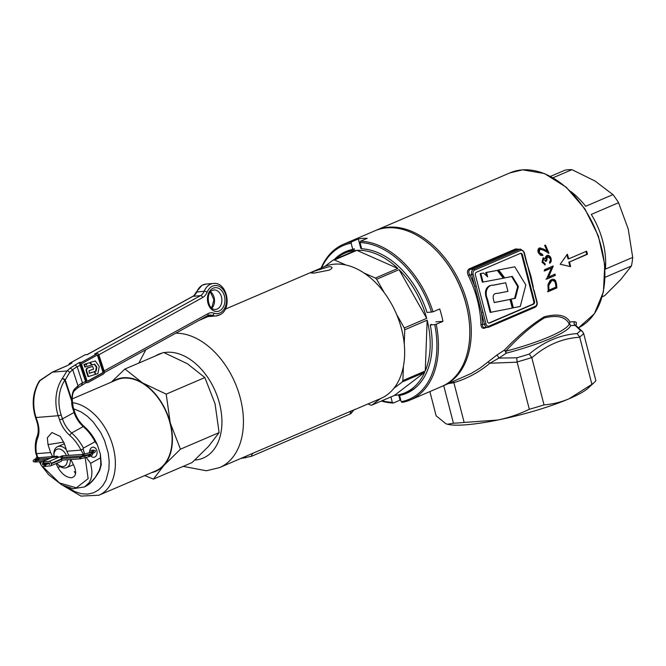 <?xml version="1.0" encoding="UTF-8"?>
<svg xmlns="http://www.w3.org/2000/svg" width="666" height="666" viewBox="0 0 666 666"><rect width="100%" height="100%" fill="white"/><g stroke="black" fill="none" stroke-linecap="round" stroke-linejoin="round"><path stroke-width="1" d="M329.087 270.163L331.352 268.864L332.093 267.657L331.227 266.858L328.929 266.7L314.252 271.212L311.039 272.977L314.002 273.102L329.087 270.163M394.397 395.446L424.683 372.319A76.024 50.474 66.8 0 1 404.953 392.815A76.024 50.474 66.8 0 1 394.397 395.446L372.003 405.053A76.024 50.474 66.8 0 1 371.353 405.103A76.024 50.474 66.8 0 1 370.712 405.144L367.99 403.937M225.25 309.166L324.334 266.666A71.678 47.594 66.8 0 1 324.708 266.508L333.183 260.04A76.024 50.474 66.8 0 1 333.824 259.99A76.024 50.474 66.8 0 1 334.474 259.948L356.868 250.341A76.024 50.474 66.8 0 1 397.818 268.44L356.868 250.341M399.067 269.655A76.024 50.474 66.8 0 1 426.69 318.373L399.067 269.655L376.673 279.254A76.024 50.474 66.8 0 0 375.424 278.047L397.818 268.44M427.156 320.18A76.024 50.474 66.8 0 1 425.266 370.979L427.156 320.18L404.762 329.778A76.024 50.474 66.8 0 0 404.295 327.972L426.69 318.373M424.683 372.319L402.289 381.926A76.024 50.474 66.8 0 0 402.88 380.577L425.266 370.979M175.766 333.2A71.678 47.594 66.8 0 1 238.503 391.949A71.678 47.594 66.8 0 1 219.622 467.574L352.863 410.289M324.708 266.508A71.678 47.594 66.8 0 1 334.898 264.136A71.678 47.594 66.8 0 1 345.929 265.01A71.678 47.594 66.8 0 1 363.969 272.985A71.678 47.594 66.8 0 1 384.399 292.882A71.678 47.594 66.8 0 1 396.57 314.344A71.678 47.594 66.8 0 1 404.237 343.989A71.678 47.594 66.8 0 1 403.405 366.367A71.678 47.594 66.8 0 1 393.822 388.395A71.678 47.594 66.8 0 1 380.844 398.426L354.67 409.648C354.762 408.907 353.646 410.09 351.332 413.195M372.003 405.053L380.469 398.584M393.822 388.395L402.289 381.926M402.88 380.577L403.405 366.367M404.237 343.989L404.762 329.778M404.295 327.972L396.57 314.344M384.399 292.882L376.673 279.254M375.424 278.047L363.969 272.985M345.929 265.01L334.474 259.948M335.83 258.908A76.024 50.474 66.8 0 1 345.013 253.072A76.024 50.474 66.8 0 1 355.577 250.433L333.183 260.04M240.859 458.466L251.507 456.293L350.033 414.036C351.573 413.328 351.756 412.937 350.582 412.853M245.679 457.85L243.232 457.442M243.573 458.125L242.224 457.875M72.411 402.63A49.525 32.884 66.8 0 1 113.237 447.327A49.525 32.884 66.8 0 1 98.926 495.229L155.653 470.904A49.525 32.884 -113.2 0 0 169.963 422.993A49.525 32.884 -113.2 0 0 116.608 379.87L72.294 398.876M111.33 382.134L124.958 369.014L142.516 382.892L166.209 394.13L204.862 377.555L215.051 403.762L219.097 432.609L208.658 446.262L192.091 462.545L153.438 479.129L144.755 475.574M166.209 394.13L170.263 422.977L180.453 449.184L219.097 432.609M180.453 449.184L163.878 465.467L153.438 479.129M124.958 369.014L163.611 352.439L187.304 363.678L204.862 377.555M112.596 381.593A49.958 33.167 66.8 0 1 142.516 382.892A49.958 33.167 66.8 0 1 170.263 422.977A49.958 33.167 66.8 0 1 163.878 465.467A49.958 33.167 66.8 0 1 151.64 472.619M67.158 458.241A9.232 6.127 -113.2 0 0 66.95 457.317A9.232 6.127 -113.2 0 0 66.875 457.043M66.375 455.577A9.232 6.127 -113.2 0 0 58.525 448.942A9.232 6.127 -113.2 0 0 53.971 456.002A9.232 6.127 -113.2 0 0 54.013 456.451M53.971 456.002L53.888 454.945A11.405 7.567 66.8 0 1 57.642 446.645A11.405 7.567 66.8 0 1 66.359 449.775M70.396 459.54A11.405 7.567 66.8 0 1 66.633 467.599A11.405 7.567 66.8 0 1 58.025 464.593L57.318 463.811A9.232 6.127 -113.2 0 0 64.202 466.275A9.232 6.127 -113.2 0 0 67.333 459.756M56.826 463.228A9.232 6.127 -113.2 0 0 57.318 463.811M510.039 299.45L512.279 308.1L490.151 312.412L486.721 299.117C483.674 291.325 486.405 285.231 492.673 285.256L505.727 282.759L507.95 291.367L497.652 293.373C493.947 293.198 492.532 295.171 493.414 299.284L494.264 302.58L510.039 299.45L494.239 302.489M490.892 312.362L487.454 299.067C484.207 292.049 487.654 284.524 493.414 285.206L505.727 282.759M513.361 307.809L520.271 306.443L525.84 284.99L514.81 266.816L497.96 270.055L504.054 278.022L512.321 276.407L518.423 286.455L517.682 286.513L514.602 298.368L510.381 299.209L512.62 307.867L513.361 307.809L511.122 299.151L510.381 299.209M514.81 266.816L497.96 270.055M498.701 270.005L504.795 277.972M511.638 276.548L517.682 286.513M518.423 286.455L515.342 298.318L514.602 298.368M515.342 298.318L511.122 299.151M497.294 270.388L486.505 272.477L487.645 276.906L483.616 273.052L480.119 273.618L482.334 282.168L503.313 278.238L497.294 270.388L485.764 272.527L486.646 275.949M483.616 273.052L480.119 273.618M480.86 273.568L483.066 282.118M486.505 272.477L485.764 272.527M533.533 304.154L532.792 304.204A2.173 1.582 86 0 0 533.749 301.49L534.49 301.44A2.173 1.582 -94 0 1 533.533 304.154L489.493 323.043A2.173 1.582 -94 0 1 489.11 323.135A2.173 1.582 -94 0 1 487.47 321.603L475.407 274.966A2.173 1.582 -94 0 1 476.365 272.252L520.404 253.363A2.173 1.582 -94 0 1 520.787 253.271A2.173 1.582 -94 0 1 522.427 254.795L534.49 301.44M522.427 254.795L521.686 254.845L533.749 301.49M521.686 254.845A2.173 1.582 86 0 0 520.421 253.355M488.736 323.102A2.173 1.582 86 0 0 488.752 323.093L489.493 323.043M532.792 304.204L488.752 323.093M509.973 172.869L522.644 169.83L544.513 173.576L566.158 187.179L584.881 208.866L598.318 235.872L604.77 264.768L603.413 291.883L594.363 313.794L578.704 327.68A84.715 56.244 -113.2 0 0 597.968 235.989A84.715 56.244 -113.2 0 0 522.452 169.872A84.715 56.244 -113.2 0 0 509.973 172.869L376.365 230.17A84.715 56.244 66.8 0 1 388.844 227.181A84.715 56.244 66.8 0 1 464.893 294.813A84.715 56.244 66.8 0 1 443.148 385.88L471.345 373.385L480.078 368.09L497.086 354.895L504.503 350.033C517.998 335.814 531.26 324.717 544.305 316.766C557.65 313.403 566.208 315.135 569.963 321.961L569.214 324.001C565.717 316.833 557.425 314.81 544.347 317.915C531.601 325.865 518.722 336.971 505.71 351.232A70.596 11.871 -14.5 0 0 549.225 336.788A70.596 11.871 -14.5 0 0 569.214 324.001L570.729 325.541C569.255 328.979 562.487 333.308 550.432 338.528C538.111 343.764 523.376 348.659 506.243 353.196L498.917 358.083L516.733 357.809L517.149 362.171L529.32 409.265A83.633 14.069 165.5 0 0 544.014 404.878L531.768 357.567A83.633 14.069 165.5 0 1 517.099 361.946M575.948 325.366L570.729 325.541L569.497 323.976L569.963 321.961L574.567 321.661L576.323 322.377L576.04 325.433M553.221 266.242L548.534 276.981L555.061 274.159L555.302 275.408L546.661 279.137A84.715 56.244 -113.2 0 0 546.611 278.871L551.44 268.023L544.83 270.879L544.513 269.697L553.146 265.967A84.715 56.244 66.8 0 1 553.221 266.242L552.48 266.292A83.633 55.519 -113.2 0 0 552.472 266.258L547.793 277.031L548.534 276.981M539.335 248.027L543.531 249.042L547.119 250.99L544.696 245.521L545.529 245.163L548.984 253.213L543.556 250.216L539.893 249.167L539.252 252.506L542.499 254.354A84.715 56.244 66.8 0 1 542.948 255.494L540.409 255.236L538.394 252.797C537.52 250.574 537.828 248.984 539.335 248.027L540.101 247.844M540.451 249.034L539.119 249.226L540.451 249.034M541.125 254.529L542.499 254.354M586.646 251.165A84.715 56.244 66.8 0 1 587.454 254.27L569.538 261.954A84.715 56.244 66.8 0 1 570.579 266.633L560.189 264.244L567.365 254.196A84.715 56.244 66.8 0 1 568.731 258.849L586.646 251.165M486.197 327.497L484.706 328.138C482.434 328.771 481.185 327.572 480.952 324.533C480.361 307.9 476.123 291.525 468.248 275.408C466.899 272.311 467.266 270.105 469.355 268.781L515.634 248.934L518.989 249.234M543.04 257.884L545.362 258.649L545.596 256.926L546.844 255.486C548.709 255.003 550.124 255.952 551.09 258.333L551.265 261.288L549.816 263.353L549.458 262.179L550.391 260.772L550.241 258.683L547.352 256.626L546.686 260.93L545.895 261.272L543.489 259.132L542.865 261.913L544.996 263.594L545.221 264.827L542.024 262.279L543.04 257.884L543.564 257.759M546.844 255.486L547.527 255.311M547.835 256.51L546.595 256.685L547.835 256.51M543.806 259.049L542.74 259.182L543.806 259.049M556.551 284.041L556.893 287.903L548.251 291.633L547.976 284.557L550.199 280.303L552.372 279.237L554.154 279.42L555.619 280.686L556.551 284.041L555.785 284.099L554.87 280.744L553.096 279.362M476.215 286.097L486.005 323.959A3.255 2.373 86 0 0 489.044 326.107L535.322 306.26A3.255 2.373 86 0 0 536.763 302.189L524.2 252.223L520.604 249.117A4.346 3.163 -94 0 0 519.838 249.309L516.491 249.542L470.213 269.389C468.564 270.496 468.373 272.277 469.622 274.725A85.797 56.968 66.8 0 1 474.725 286.472L476.215 286.097L473.135 274.209A3.255 2.373 86 0 1 474.575 270.138A1.082 0.724 -113.2 0 0 473.559 269.156L519.838 249.309A1.082 0.724 -113.2 0 1 520.854 250.291L474.575 270.138M520.604 249.117L516.491 249.542A1.082 0.724 -113.2 0 1 515.634 248.934M480.952 324.533L482.484 324.475C482.5 326.923 483.416 327.913 485.223 327.439M484.498 327.622L487.812 327.389A4.346 3.163 -94 0 1 484.515 324.334L471.653 274.583L468.248 275.408M447.535 424.267A76.024 12.787 -14.5 0 0 447.727 424.317A76.024 12.787 -14.5 0 0 497.818 420.038A76.024 12.787 -14.5 0 0 569.039 398.801A76.024 12.787 -14.5 0 0 588.361 387.945L594.405 382.301A83.633 14.069 165.5 0 1 591.899 384.34L579.728 337.254C562.254 338.278 546.295 345.121 531.834 357.792M429.878 391.575L436.155 415.842L445.879 423.709L447.444 424.242L453.438 423.201L443.723 385.639M453.438 423.201A83.633 14.069 165.5 0 0 464.152 422.444L453.887 382.742L448.534 383.574M574.567 321.661L573.959 323.11L574.508 324.775L580.477 330.469L582.467 331.526L583.641 333.408A83.633 14.069 165.5 0 1 579.67 337.021L579.728 337.254M576.456 324.101L575.674 325M583.641 333.408L595.879 380.719A83.633 14.069 165.5 0 1 594.405 382.301M516.733 357.809A81.46 13.703 -14.5 0 0 529.245 354.079C543.897 341.716 559.848 334.873 577.089 333.558L579.67 337.021M544.014 404.878C552.63 404.212 560.972 402.189 569.039 398.801L591.899 384.34M517.149 362.171L489.826 363.236C479.462 372.053 467.465 378.529 453.862 382.659L453.887 382.742M464.152 422.444L497.818 420.038C508.799 417.749 519.305 414.152 529.32 409.265M497.086 354.895L498.917 358.083L489.826 363.236L488.053 362.021M529.245 354.079L531.768 357.567M585.98 251.448L586.721 254.329L587.454 254.27M586.721 254.329L569.538 261.954M568.806 262.004L569.963 266.483M566.941 254.803L567.998 258.899L568.731 258.849M533.682 290.301L527.281 264.111M486.005 323.959L482.484 324.475A85.797 56.968 66.8 0 0 481.443 312.446L482.933 312.071M541.741 254.404L538.486 252.564L539.252 252.506M542.948 255.494L542.191 255.544A83.633 55.519 -113.2 0 0 541.766 254.479M547.119 250.99L540.376 248.027M538.486 252.564L539.119 249.226M548.235 253.263L544.755 245.213M544.63 264.868L544.247 263.653L542.124 261.963L542.865 261.913M544.247 263.653L544.996 263.594M545.362 258.649L543.722 258.017M549.675 262.87L550.516 261.347L550.341 258.391L549.142 256.352L547.236 255.378M550.341 258.391L551.09 258.333M545.146 261.33L545.937 260.989L546.595 256.685M545.937 260.989L546.686 260.93M542.124 261.963L542.74 259.182M544.089 270.937L551.44 268.023M545.92 279.187L555.302 275.408M554.553 275.458L554.32 274.217M547.477 291.691L556.893 287.903M549 290.11L548.235 290.16A83.633 55.519 -113.2 0 0 548.168 289.302L548.018 285.448L548.776 285.389L548.926 289.252A84.715 56.244 66.8 0 1 549 290.11L555.985 287.096L555.253 282.301L553.246 280.478L551.681 280.736L548.776 285.389M548.018 285.448L550.932 280.794L551.681 280.736M550.932 280.794L552.73 280.461M556.118 287.962L555.785 284.099M505.71 351.232L506.243 353.196L504.503 350.033L505.71 351.232M453.221 381.568L453.862 382.659M570.804 191.525A66.25 43.989 66.8 0 1 585.672 206.302L612.945 194.605A66.25 43.989 -113.2 0 1 618.556 202.714L591.283 214.41A66.25 43.989 66.8 0 1 602.813 241.442A66.25 43.989 66.8 0 1 605.427 269.106L632.7 257.409A66.25 43.989 -113.2 0 1 631.41 266L605.144 277.264M550.566 176.365L565.059 170.146A66.25 43.989 -113.2 0 1 571.969 169.655L553.088 177.755M602.206 296.761L604.57 295.746L620.579 279.762L631.41 266M571.969 169.655L595.038 181.027L612.945 194.605M618.556 202.714L628.213 228.954L632.7 257.409M94.43 371.695L95.33 374.417L88.495 376.54L87.979 376.581L86.597 372.394C85.564 369.722 86.114 368.156 88.253 367.699L92.699 366.433L93.59 369.147L88.944 370.787L89.386 373.251L94.43 371.695L89.352 373.151M88.495 376.54L87.121 372.352C86.13 369.697 86.68 368.132 88.769 367.657L92.699 366.433M96.878 367.191L96.12 371.145L94.772 371.561L95.671 374.292L97.877 373.609L99.251 366.458L95.321 360.955L89.66 362.587L91.783 364.96L94.705 364.144L96.878 367.191L96.362 367.232L95.604 371.187L94.289 371.703M95.321 360.955L89.66 362.587M90.176 362.545L92.308 364.918M94.264 364.294L96.362 367.232M96.12 371.145L95.604 371.187M94.772 371.561L94.256 371.603M89.727 362.72L86.28 363.769L86.738 365.168L85.356 364.061L83.958 364.36L84.84 367.058L91.833 365.051L89.727 362.72L85.756 363.811L86.014 364.585M85.356 364.061L83.958 364.36M84.474 364.319L85.356 367.016M86.28 363.769L85.756 363.811M87.546 381.127A1.307 0.957 85.4 0 0 87.579 381.11L102.231 373.027A1.307 0.957 85.4 0 0 102.706 371.337L97.669 356.019A1.307 0.957 85.4 0 0 96.961 355.228L82.276 363.328A1.307 0.957 85.4 0 0 81.801 365.018L86.846 380.336A1.307 0.957 85.4 0 0 88.112 381.069L102.764 372.985A1.307 0.957 85.4 0 0 103.238 371.295L98.202 355.969A1.307 0.957 85.4 0 0 96.928 355.244M88.22 382.434L103.455 374.034A2.173 1.59 85.4 0 0 104.237 371.22L98.934 355.086A2.173 1.59 85.4 0 0 97.311 353.721A2.173 1.59 85.4 0 0 96.82 353.871L81.585 362.279A2.173 1.59 85.4 0 0 80.802 365.093L86.105 381.218A2.173 1.59 85.4 0 0 87.729 382.584A2.173 1.59 85.4 0 0 88.22 382.434M96.82 353.871L94.614 354.054L200.524 295.629L192.765 296.337L87.263 354.537L85.514 354.678A2.173 1.59 85.4 0 0 85.032 354.828L69.797 363.228A2.173 1.59 85.4 0 0 68.898 364.66M87.263 354.537L85.032 354.828M69.797 363.228L72.003 363.053L67.649 365.451L52.481 372.144L40.027 380.627A34.757 25.45 85.4 0 0 36.072 417.507L37.413 421.595C39.377 427.788 39.485 433.216 37.737 437.862A33.666 21.77 -118.9 0 0 36.463 453.679L50.616 452.547L48.01 444.613L47.328 437.803L51.923 432.534L60.173 436.363L64.227 443.306L66.841 451.24L80.986 450.091L83.092 448.909L84.682 454.17M87.729 382.584L85.981 382.725L80.062 365.151L79.379 362.454L81.585 362.279M94.614 354.054L97.311 353.721M70.887 459.507L74.026 465.909C76.823 472.702 75.949 476.656 71.412 477.763C66.167 477.447 61.638 473.926 57.809 467.216L56.027 463.578M71.828 477.713L71.412 477.763M89.66 452.947A5.103 3.738 -94.6 0 1 91.783 447.502A5.103 3.738 -94.6 0 1 92.932 447.152A5.103 3.738 -94.6 0 1 96.961 451.14A5.103 3.738 -94.6 0 1 94.905 456.984A5.103 3.738 -94.6 0 1 93.756 457.334A5.103 3.738 -94.6 0 1 90.901 455.935M61.114 414.801A2.173 0.466 -18.2 0 1 58.183 415.726A34.757 25.45 -94.6 0 1 62.146 378.837L63.986 378.896L65.268 379.928A2.173 0.466 161.8 0 1 64.818 380.228A32.584 23.859 85.4 0 0 61.114 414.801L62.454 418.889A21.72 14.044 -118.9 0 0 71.653 432.967A35.839 23.177 61.1 0 1 83.416 448.118L95.022 441.716A35.839 23.177 -118.9 0 0 83.258 426.556L71.653 432.967L69.647 435.289C65.01 431.152 61.638 425.999 59.532 419.805L58.183 415.726L36.072 417.507A2.173 0.466 -18.2 0 1 35.456 417.382C31.468 403.904 32.792 391.75 39.427 380.919A2.173 1.091 33.8 0 1 40.027 380.627L40.027 380.627M73.302 407.842L74.65 411.929C76.64 417.749 79.795 422.585 84.132 426.448L83.258 426.556A21.72 14.044 61.1 0 1 74.059 412.487L72.719 408.4A2.173 0.466 161.8 0 0 73.302 407.842L72.419 401.415L71.72 401.207L64.818 380.228A2.173 1.091 33.8 0 0 62.146 378.837L66.983 370.97A2.173 1.906 48.1 0 1 69.564 372.569L65.268 379.928L72.169 400.915L71.845 401.556M74.292 471.495L75.574 473.817M100.733 465.368A2.173 1.149 2.9 0 0 101.29 464.652L99.792 470.104C95.28 478.546 90.626 483.907 85.847 486.197L90.185 483.108L95.255 477.397L99.417 470.246L100.733 465.368A35.839 23.177 -118.9 0 0 100.366 457.967L100.366 454.145L97.336 444.796L95.022 441.716M99.425 469.463L99.417 470.246M100.366 457.967L90.651 463.328L91.933 471.178L91.758 475.258L90.851 479.195L89.078 482.767L84.532 486.921L85.847 486.197M41.017 464.818L39.294 461.738M38.561 460.264L37.746 458.516M37.296 457.5L35.764 453.163C34.79 446.836 35.256 441.2 37.171 436.263C38.728 432.209 38.603 427.272 36.797 421.47L35.456 417.382M35.906 452.713L36.463 453.679M86.33 457.65L90.651 463.328M72.419 401.415A2.173 2.173 0 0 0 72.411 401.123C72.045 396.045 72.702 392.574 74.401 390.734L74.401 390.734A2.173 1.906 -131.9 0 0 74.867 388.694L78.022 385.864L72.719 369.738L69.564 372.569M39.427 380.919A2.173 2.173 0 0 1 39.694 380.594L52.323 372.144A2.173 0.683 67.6 0 1 52.481 372.144L66.983 370.97L70.138 368.14L79.379 362.454M83.416 448.118L83.092 448.909M66.841 451.24L68.864 455.377M69.589 456.851L70.171 458.033M52.572 456.526L50.616 452.547M44.888 466.333L42.94 466.466A2.173 1.44 -113.2 0 1 40.917 464.502L40.809 464.085A2.173 1.44 -113.2 0 1 41.442 461.979A2.173 1.44 -113.2 0 1 41.758 461.904L49.184 461.38L59.632 456.901A2.173 1.44 66.8 0 1 61.655 458.866L61.755 459.282A2.173 1.44 66.8 0 1 61.13 461.388L50.683 465.867A2.173 1.44 -113.2 0 0 51.307 463.761L51.199 463.353A2.173 1.44 -113.2 0 0 49.184 461.38M46.187 466.233L50.358 465.942A2.173 1.44 -113.2 0 0 50.683 465.867M51.615 457.684A2.173 1.44 66.8 0 1 51.89 457.5A2.173 1.44 66.8 0 1 52.214 457.425L59.632 456.901M49.484 464.443L49.242 464.543A0.866 0.574 -113.2 0 0 48.818 462.887L44.189 463.211M43.148 463.286L42.882 463.303A0.866 0.574 -113.2 0 0 43.307 464.96L45.696 464.793M43.49 462.537A0.758 0.508 -113.2 0 0 43.973 463.961A0.758 0.508 -113.2 0 0 43.49 462.537M62.562 457.317L61.88 456.851L62.562 457.317L61.88 456.851L62.055 455.877L62.737 456.352L62.055 455.877L59.907 456.918M44.655 465.884A0.758 0.508 -113.2 0 0 45.696 465.809A0.758 0.508 -113.2 0 0 44.655 465.884M438.786 253.163L439.144 253.555A83.633 55.519 66.8 0 1 466.142 304.312A83.633 55.519 66.8 0 1 469.48 324.284L469.522 324.808A84.715 56.244 -113.2 0 0 466.142 304.578A84.715 56.244 -113.2 0 0 438.786 253.163A84.715 56.244 -113.2 0 0 374.866 230.811L343.523 244.255A84.715 56.244 66.8 0 1 351.615 241.816L358.333 238.936L360.789 248.426M435.872 321.878L442.948 321.378A84.715 56.244 -113.2 0 0 441.508 315.143A84.715 56.244 -113.2 0 0 439.727 308.941L433.008 311.821L427.056 312.504A77.114 51.199 66.8 0 0 361.655 248.793L360.04 242.549L360.514 241.192A84.715 56.244 66.8 0 1 433.008 311.821M321.112 268.048A84.715 56.244 66.8 0 1 343.523 244.255M360.514 241.192L367.232 238.311A84.715 56.244 -113.2 0 0 358.333 238.936M434.74 324.633L430.269 324.941A77.114 51.199 66.8 0 1 406.56 393.306A77.114 51.199 66.8 0 1 399.583 395.446L401.198 401.69A83.633 55.519 -113.2 0 0 434.74 324.633L436.23 324.259A84.715 56.244 66.8 0 1 410.306 399.966A84.715 56.244 66.8 0 1 402.214 402.406L401.198 401.69M430.269 324.941L431.393 324.334A76.573 50.832 66.8 0 1 431.418 324.459M407.301 392.973A77.114 51.199 66.8 0 1 401.074 394.805L399.583 395.446M416.849 386.496A76.573 50.832 66.8 0 1 400.94 394.289L401.074 394.805M431.518 312.196A83.633 55.519 -113.2 0 0 360.04 242.549M334.257 259.582A77.114 51.199 66.8 0 1 345.771 251.565A77.114 51.199 66.8 0 1 352.747 249.417L351.14 243.182A83.633 55.519 -113.2 0 0 321.628 267.832M340.726 255.286A76.573 50.832 66.8 0 1 354.379 249.3L354.245 248.776L352.747 249.417M335.756 258.941A77.114 51.199 66.8 0 1 346.52 251.257M351.615 241.816L351.14 243.182M442.948 321.378L436.23 324.259M398.643 394.813L400.025 400.158A84.715 56.244 -113.2 0 0 400.807 400.174M400.025 400.158L393.306 403.038A84.715 56.244 66.8 0 1 381.343 401.04M410.306 399.966L441.658 386.521A84.715 56.244 -113.2 0 0 469.522 324.808M382.009 400.757A83.633 55.519 -113.2 0 0 392.291 402.314L393.306 403.038M390.9 396.944L392.291 402.314M194.788 460.081A56.477 37.496 -113.2 0 0 194.855 460.073A56.477 37.496 -113.2 0 0 219.497 403.454A56.477 37.496 -113.2 0 0 166.975 352.281A56.477 37.496 -113.2 0 0 164.127 352.63M162.104 353.088A56.477 37.496 -113.2 0 0 155.419 355.952M350.033 414.036A6.518 4.329 66.8 0 1 351.939 410.697M251.507 456.293A6.518 4.329 66.8 0 1 253.413 452.955M66.558 486.596L74.908 491.666L81.335 493.714L87.571 494.114L93.373 492.865L98.535 490.001L102.839 485.639L106.127 479.945L108.899 469.397L109.191 461.43L108.233 453.055L104.52 440.442L100.666 432.484L93.207 421.953L87.379 416.283L81.135 411.938L73.61 408.774M493.414 285.206L492.673 285.256M487.454 299.067L486.721 299.117M527.797 266.042L531.077 276.731L533.316 287.346M443.148 385.88A84.715 56.244 66.8 0 1 442.399 386.197L443.148 385.88M526.972 264.327L523.892 252.439A3.255 2.373 86 0 0 520.854 250.291M489.044 326.107A1.082 0.724 -113.2 0 1 488.736 327.164L487.812 327.389A4.346 3.163 -94 0 0 488.578 327.197A1.082 0.724 -113.2 0 0 488.736 327.164L535.014 307.309A1.082 0.724 -113.2 0 1 534.848 307.351L488.869 327.073M469.355 268.781A1.082 0.724 -113.2 0 0 470.213 269.389L473.559 269.156A4.346 3.163 -94 0 0 471.653 274.583L473.135 274.209M577.089 333.558A81.46 13.703 -14.5 0 0 580.477 330.469M469.505 324.542A83.633 55.519 -113.2 0 0 438.969 253.355M484.898 327.597A1.082 0.724 -113.2 0 0 484.706 328.138M536.763 302.189L537.071 301.973C537.545 304.479 536.863 306.26 535.014 307.309A1.082 0.724 -113.2 0 0 535.322 306.26M542.765 249.092L543.531 249.042M548.168 289.302L548.926 289.252M88.769 367.657L88.253 367.699M87.121 372.352L86.597 372.394M72.003 363.053L67.649 365.451M206.035 284.066L201.989 285.298L196.237 292.108L204.212 291.209A16.292 11.93 -94.6 0 1 209.748 284.59A16.292 11.93 -94.6 0 1 213.411 283.466L206.035 284.066A16.292 11.93 85.4 0 0 202.372 285.181A16.292 11.93 85.4 0 0 196.845 291.808A10.864 7.95 -94.6 0 1 193.148 296.22L87.238 354.645M81.652 385.015L82.467 382.883L86.105 381.218M102.231 373.027L102.764 372.985M87.579 381.11L88.112 381.069M102.706 371.337L103.238 371.295M97.669 356.019L98.202 355.969M80.802 365.093L77.164 366.75A21.72 4.637 -18.2 0 0 72.719 369.738L70.138 368.14M212.546 288.503A11.946 8.75 -94.6 0 1 224.176 295.188A11.946 8.75 -94.6 0 1 219.838 310.672A11.946 8.75 -94.6 0 1 208.217 303.987A11.946 8.75 -94.6 0 1 212.546 288.503M104.146 370.92L207.967 313.653A13.037 9.54 -94.6 0 1 213.986 313.195A14.119 10.34 85.4 0 0 220.504 312.687A14.119 10.34 85.4 0 0 225.624 294.389A14.119 10.34 85.4 0 0 211.888 286.488A14.119 10.34 85.4 0 0 207.084 292.224A13.037 9.54 -94.6 0 1 202.664 297.527L98.826 354.803M207.084 292.224A2.173 0.849 22.4 0 0 204.212 291.209A10.864 7.95 85.4 0 1 200.524 295.629A2.173 1.407 61.1 0 1 202.664 297.527M215.509 309.449A9.774 7.159 85.4 0 0 217.699 308.774A9.774 7.159 85.4 0 0 221.636 297.594A9.774 7.159 85.4 0 0 213.936 289.96L212.121 290.518C205.611 293.165 207.742 310.414 215.509 309.449M210.556 291.8A9.774 7.159 -94.6 0 1 211.871 308.175M206.227 316.4A16.292 11.93 85.4 0 0 208.658 316.541L206.177 316.425M219.688 314.827A16.292 11.93 -94.6 0 1 216.025 315.942A16.292 11.93 -94.6 0 1 212.171 315.401A2.173 1.399 -69.9 0 0 213.986 313.195M59.532 419.805L62.454 418.889L74.059 412.487L74.034 411.804M72.719 408.4A15.201 11.139 -94.6 0 1 71.72 401.207A2.173 0.466 161.8 0 0 72.169 400.915C71.737 395.055 72.636 390.984 74.867 388.694M36.53 453.688L37.879 457.542M38.511 459.041L39.061 460.231M39.794 461.705L40.718 463.394M42.582 466.433L59.449 482.933L76.349 487.837L88.153 478.629L85.148 457.326M84.748 456.51L84.058 455.186M83.583 454.32L80.927 450.099M80.986 450.091A33.666 21.77 -118.9 0 0 69.647 435.289M37.687 435.706L37.737 437.862M37.388 420.912L37.413 421.595M85.981 382.725L77.556 387.903L78.022 385.864A21.72 4.637 161.8 0 1 82.467 382.883L77.164 366.75L75.025 364.86M207.151 315.792A2.173 1.407 -118.9 0 0 207.542 315.676A2.173 1.407 -118.9 0 0 207.967 313.653M207.326 315.792L212.171 315.401A10.864 7.95 85.4 0 0 209.599 315.043L207.542 315.676L104.346 372.594M60.589 466.766L57.809 467.216M63.786 442.099L48.01 444.613M51.199 463.353L61.655 458.866M51.307 463.761L61.755 459.282M52.214 457.425L41.758 461.904M48.019 462.945L43.307 464.96M57.426 457.059A0.758 0.508 -113.2 0 0 56.71 456.868M58.483 456.984L57.068 456.21A0.758 0.558 86 0 0 56.56 456.909M38.362 457.55L39.069 458.058L38.362 457.55L38.029 458.499A0.758 0.558 86 0 0 38.736 459.007M92.557 451.856L92.224 452.614L92.557 451.856L93.265 452.539A0.758 0.508 66.8 0 1 92.932 453.305M89.594 451.956L92.774 451.731A0.758 0.558 -94 0 1 92.249 451.198L92.582 450.249L93.298 450.749M91.483 452.938L91.808 452.172L92.516 452.863A0.758 0.508 66.8 0 1 92.183 453.621M83.591 454.911L82.884 454.412L82.542 455.361A0.758 0.558 86 0 0 83.258 455.86M42.549 461.505L35.922 461.971A0.758 0.558 -94 0 1 35.348 461.438L36.389 460.989M35.373 459.648L36.414 459.573A0.758 0.508 66.8 0 1 36.189 460.306L35.864 460.456M37.063 459.007L37.163 459.257A0.758 0.508 66.8 0 1 36.938 459.99L36.189 460.306M92.316 453.588L92.557 454.012C92.757 454.778 92 455.511 90.268 456.218A0.758 0.508 -113.2 0 0 90.484 455.486L89.444 455.561M90.268 456.218L89.519 456.543A0.758 0.508 -113.2 0 0 89.735 455.81L88.703 455.877M89.519 456.543L80.345 458.841A0.758 0.558 -94 0 1 79.762 458.3L80.811 457.858M219.622 467.574L206.377 470.762L183.175 466.375M198.676 320.562L207.983 316.575M145.854 349.7L138.861 363.053M63.203 485.597L80.977 496.103L98.926 495.229M64.377 443.756L57.642 446.645M73.427 464.685L66.633 467.599M582.75 331.818L575.607 325.199M375.616 230.503L376.365 230.17M537.071 301.973L533.999 290.085M208.658 316.541L216.025 315.942L220.08 314.71C232.6 308.691 227.206 281.685 213.411 283.466M101.29 464.652L100.366 454.145M84.132 426.448C89.735 431.393 94.139 437.512 97.336 444.796M41.7 465.9L48.776 474.858L61.905 484.94L73.044 488.711L84.532 486.929M77.556 387.903L74.401 390.734M52.323 372.144L67.266 365.567M192.765 296.337C193.257 296.561 194.405 295.155 196.237 292.108M211.68 308.017L213.903 299.775L210.389 291.991M51.89 457.5L41.442 461.979M56.993 457.251L57.151 456.626L55.986 457.159M50.225 458.216L38.603 459.041C36.555 459.032 35.681 458.749 35.981 458.183L36.946 456.643M89.777 450.424L92.716 450.216C94.622 450.158 95.496 450.441 95.338 451.073C95.538 451.831 94.772 452.572 93.049 453.28L83.125 455.894L62.446 457.351M35.922 461.971C33.874 461.971 33 461.688 33.3 461.113C33.1 460.356 33.866 459.615 35.589 458.907L36.247 458.633M93.864 451.448L83.017 454.378L62.171 455.852M62.504 457.351L61.255 457.95M80.345 458.841L61.846 460.139M49.392 463.211L44.88 465.143M91.084 454.395L80.236 457.317L61.58 458.641M46.803 459.682L34.774 460.739M57.068 456.21L37.454 457.8M46.029 463.086L43.973 463.961"/></g></svg>
